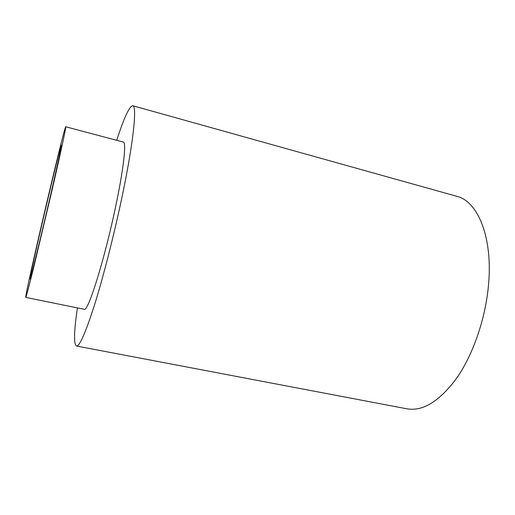 <?xml version="1.0" encoding="UTF-8"?>
<svg xmlns="http://www.w3.org/2000/svg" width="515" height="515" viewBox="0 0 515 515"><rect width="100%" height="100%" fill="white"/><g stroke="black" fill="none" stroke-linecap="round" stroke-linejoin="round"><path stroke-width="0.77" d="M116.693 140.305C124.038 117.703 129.394 106.174 132.761 105.73C137.17 105.71 133.662 141.458 122.229 195.964C114.433 233.289 103.869 274.804 94.985 303.419C85.831 332.214 79.651 346.415 76.452 346.016C73.632 344.123 73.954 331.415 77.417 307.906M132.761 105.73L456.702 196.273C477.875 201.172 493.248 237.621 488.4 286.198C485.233 319.545 472.925 354.79 456.76 378.042C439.482 401.333 422.86 411.588 406.895 408.82L76.452 346.016M25.75 297.393L84.177 309.277C87.808 312.895 104.7 259.328 115.791 205.839C123.761 168.115 126.516 142.108 123.362 142.076L65.733 126.767C64.182 126.722 24.34 296.743 25.75 297.393C26.168 297.155 28.943 286.655 34.067 265.895L51.989 190.376C60.854 151.957 66.384 126.111 65.733 126.767M50.502 195.436C40.788 237.608 30.082 281.074 30.025 278.95C28.737 279.227 60.339 144.367 61.369 145.185C61.877 144.702 57.423 165.437 50.502 195.436"/></g></svg>
